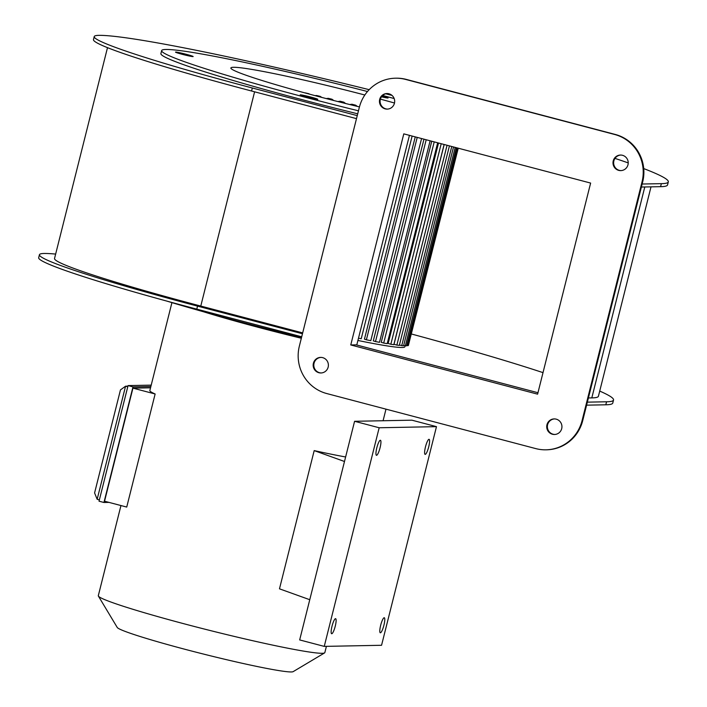 <?xml version="1.0" encoding="UTF-8"?>
<svg xmlns="http://www.w3.org/2000/svg" width="707" height="707" viewBox="0 0 707 707"><rect width="100%" height="100%" fill="white"/><g stroke="black" fill="none" stroke-linecap="round" stroke-linejoin="round"><path stroke-width="1.06" d="M335.251 626.181A7.786 1.564 -75.2 0 1 331.645 633.737A7.786 1.564 -75.2 0 1 332.007 626.243A7.786 1.564 -75.2 0 1 335.613 618.678A7.786 1.564 -75.2 0 1 335.251 626.181M380.066 447.752A7.786 1.564 -75.2 0 1 376.46 455.317A7.786 1.564 -75.2 0 1 376.822 447.814A7.786 1.564 -75.2 0 1 380.428 440.258A7.786 1.564 -75.2 0 1 380.066 447.752M380.666 625.297A7.786 1.564 104.8 0 0 380.304 632.792A7.786 1.564 104.8 0 0 383.91 625.235A7.786 1.564 104.8 0 0 384.272 617.732A7.786 1.564 104.8 0 0 380.666 625.297M425.481 446.868A7.786 1.564 104.8 0 0 425.119 454.371A7.786 1.564 104.8 0 0 428.725 446.806A7.786 1.564 104.8 0 0 429.087 439.312A7.786 1.564 104.8 0 0 425.481 446.868M381.497 96.797A9.085 0.504 14.1 0 0 388.081 97.955A9.085 0.504 14.1 0 0 382.16 95.966M307.094 97.142A9.085 0.504 14.1 0 0 317.797 99.316A9.085 0.504 14.1 0 0 310.877 97.071A9.085 0.504 14.1 0 0 300.175 94.888A9.085 0.504 14.1 0 0 307.094 97.142M182.441 54.368A9.085 0.504 14.1 0 0 193.144 56.542A9.085 0.504 14.1 0 0 186.224 54.298A9.085 0.504 14.1 0 0 175.522 52.115A9.085 0.504 14.1 0 0 182.441 54.368M379.686 99.378A7.786 7.618 -91.1 0 0 387.206 109.108A7.786 7.618 -91.1 0 0 394.435 103.266A7.786 7.618 -91.1 0 0 386.906 93.536A7.786 7.618 -91.1 0 0 379.686 99.378M387.233 93.536A7.786 7.618 -91.1 0 0 380.331 99.36A7.786 7.618 -91.1 0 0 387.533 109.09M546.953 424.757A7.786 7.618 -91.1 0 0 554.482 434.487A7.786 7.618 -91.1 0 0 561.703 428.645A7.786 7.618 -91.1 0 0 554.182 418.915A7.786 7.618 -91.1 0 0 546.953 424.757M554.5 418.915A7.786 7.618 -91.1 0 0 547.607 424.748A7.786 7.618 -91.1 0 0 554.809 434.469M613.234 160.896A7.786 7.618 -91.1 0 0 620.764 170.617A7.786 7.618 -91.1 0 0 627.984 164.775A7.786 7.618 -91.1 0 0 620.454 155.054A7.786 7.618 -91.1 0 0 613.234 160.896M620.781 155.054A7.786 7.618 -91.1 0 0 613.879 160.878A7.786 7.618 -91.1 0 0 621.082 170.608M313.404 363.239A7.786 7.618 -91.1 0 0 320.934 372.969A7.786 7.618 -91.1 0 0 328.154 367.127A7.786 7.618 -91.1 0 0 320.625 357.397A7.786 7.618 -91.1 0 0 313.404 363.239M320.951 357.406A7.786 7.618 -91.1 0 0 314.049 363.23A7.786 7.618 -91.1 0 0 321.252 372.96M324.575 652.914L293.149 671.65A90.832 5.073 -165.9 0 1 186.339 649.653A90.832 5.073 -165.9 0 1 117.238 627.462L98.397 596.098A116.779 6.522 14.1 0 0 187.24 624.626A116.779 6.522 14.1 0 0 324.575 652.914A116.779 6.522 14.1 0 0 324.84 652.605L326.404 646.357M120.959 505.549L98.308 595.701A116.779 6.522 14.1 0 0 98.397 596.098M203.404 311.734A119.377 6.663 14.1 0 0 261.192 328.101A119.377 6.663 14.1 0 0 301.332 338.255M166.932 301.129A188.15 10.499 14.1 0 0 247.998 323.859A188.15 10.499 14.1 0 0 301.527 337.478M394.161 98.538A188.15 10.499 14.1 0 0 383.327 95.657A188.15 10.499 14.1 0 0 382.655 95.48M367.49 91.53A188.15 10.499 14.1 0 0 161.656 50.586A188.15 10.499 14.1 0 0 304.929 97.186A188.15 10.499 14.1 0 0 358.467 110.805M161.656 50.586L160.896 53.599A188.15 10.499 14.1 0 0 304.178 100.2A188.15 10.499 14.1 0 0 357.707 113.818M651.014 186.851L598.431 396.22A281.572 15.722 -165.9 0 1 591.812 397.891L588.41 397.961M641.382 187.037L660.594 186.666A297.143 16.588 14.1 0 0 667.558 184.907L668.318 181.885A297.143 16.588 -165.9 0 1 661.345 183.652L642.142 184.023M614.993 158.386A297.143 16.588 -165.9 0 1 628.223 162.91M643.715 168.575A297.143 16.588 -165.9 0 1 668.318 181.885M587.349 402.15L606.562 401.779A297.143 16.588 14.1 0 0 613.526 400.021L612.775 403.034A297.143 16.588 -165.9 0 1 605.802 404.793L586.598 405.164M613.526 400.021A297.143 16.588 14.1 0 0 599.722 391.086M364.847 95.003A116.779 6.522 14.1 0 0 230.871 67.969A116.779 6.522 14.1 0 0 319.803 96.894A116.779 6.522 14.1 0 0 359.448 106.916M394.488 103.01A116.779 6.522 14.1 0 0 380.393 99.13M171.925 302.631L149.849 390.538A116.779 6.522 14.1 0 0 155.133 393.985L126.73 507.069L104.539 501.219L132.943 388.134L155.133 393.985M309.763 599.713L344.486 461.494L314.191 450.606L279.477 588.825L309.763 599.713L299.671 639.923L324.248 646.392L379.173 427.762L354.587 421.292L411.898 420.179L436.475 426.648L379.173 427.762M345.617 456.978A116.779 6.522 -165.9 0 1 314.191 450.606M304.496 92.794L305.124 92.962M305.15 92.847A116.779 6.522 -165.9 0 1 308.703 93.669L309.754 94.217M326.254 98.582L328.269 98.326L328.145 99.068M328.269 98.326A116.779 6.522 -165.9 0 1 331.972 99.227L333.739 100.509M349.762 104.539L351.945 104.238L351.688 105.016M351.945 104.238A116.779 6.522 -165.9 0 1 355.648 105.193L357.327 106.395M337.884 101.569L340.102 101.242L340.244 102.162M340.102 101.242A116.779 6.522 -165.9 0 1 343.823 102.179L345.626 103.514M315.022 95.631L316.577 95.516L316.489 96.019M316.577 95.516A116.779 6.522 -165.9 0 1 320.218 96.382L321.765 97.407M357.919 340.465A119.898 6.69 14.1 0 0 404.864 346.775L405.12 345.758M415.256 136.875L364.45 339.148L366.376 339.793L417.218 137.397M423.97 139.173L373.305 340.871L375.505 341.569L426.197 139.765M431.747 141.223L381.241 342.312L383.689 343.054L434.222 141.877M438.517 143.008L388.17 343.452L390.838 344.238L441.212 143.715M444.19 144.502L394.011 344.282L396.874 345.096L447.071 145.262M108.958 502.385L103.947 502.483L99.033 501.192L128.064 385.589L151.201 385.138M55.65 254.078A297.143 16.588 14.1 0 0 44.117 253.477A207.611 11.586 14.1 0 0 39.442 254.706L38.682 257.719A207.611 11.586 -165.9 0 0 196.785 309.136L301.703 336.779M94.225 36.578L93.474 39.592A207.611 11.586 14.1 0 0 251.568 91.009L252.328 87.995A207.611 11.586 -165.9 0 1 94.225 36.578A207.611 11.586 -165.9 0 1 98.909 35.35A297.143 16.588 -165.9 0 1 369.178 89.674M385.695 93.792A297.143 16.588 -165.9 0 1 391.978 95.383M252.328 87.995L357.256 115.63M39.442 254.706A207.611 11.586 14.1 0 0 197.536 306.122L302.463 333.757M302.676 332.9L200.779 306.06A192.039 10.72 -165.9 0 1 54.536 258.497L107.499 47.661M251.568 91.009L356.496 118.643M642.69 181.867L642.036 181.876A38.929 38.072 -91.1 0 0 614.63 134.471L615.276 134.454A38.929 38.072 88.9 0 1 642.69 181.867L582.718 420.603A38.929 38.072 88.9 0 1 546.599 449.802L545.954 449.82A38.929 38.072 -91.1 0 0 582.073 420.612L582.718 420.603M395.434 78.203L396.088 78.194A38.929 38.072 88.9 0 1 406.313 79.414L405.659 79.431A38.929 38.072 -91.1 0 0 395.434 78.203A38.929 38.072 -91.1 0 0 359.315 107.411L299.353 346.147A38.929 38.072 -91.1 0 0 326.758 393.552L535.729 448.592A38.929 38.072 -91.1 0 0 545.954 449.82M615.276 134.454L406.313 79.414M614.63 134.471L405.659 79.431M642.036 181.876L582.073 420.612M537.603 394.161L590.628 183.069L403.785 133.862L350.76 344.954L537.603 394.161M350.76 344.954L356.169 344.848L537.965 392.73M356.779 345.007L409.441 135.346M411.562 334.031A278.461 15.545 -165.9 0 1 543.011 372.633M132.943 388.134L150.538 387.798M103.947 502.483L132.987 386.888L150.847 386.535M128.064 385.589L132.987 386.888M127.932 386.146L125.563 386.199L97.159 499.283L99.369 499.858M97.159 499.283L94.588 492.938L120.464 389.902L125.563 386.199L127.773 386.773M403.697 345.378L405.358 345.82L455.193 147.401M405.358 345.82L406.622 345.803L456.386 147.71M406.719 345.423L407.709 345.679L457.367 147.975M407.709 345.679L408.363 345.502L457.942 148.125M408.46 345.131L458.242 148.205M358.493 338.176L361.215 338.741L412.128 136.053M366.376 339.793L370.804 340.668L421.575 138.545M375.505 341.569L379.5 342.312L430.121 140.79M383.689 343.054L387.206 343.655L437.66 142.779M390.838 344.238L393.834 344.68L444.12 144.484M396.874 345.096L399.322 345.387L449.431 145.881M399.42 344.989L401.735 345.626L451.755 146.49M401.735 345.626L403.6 345.758L453.532 146.959M355.648 105.193L355.4 105.926M343.823 102.179L343.62 102.975A116.001 6.478 14.1 0 0 339.917 102.047M331.972 99.227L331.839 100.023M324.248 646.392L381.559 645.279L436.475 426.648M344.486 461.494L354.587 421.292M591.812 397.891L644.793 186.975M660.594 186.666L661.345 183.652M605.802 404.793L606.562 401.779M196.785 309.136L197.536 306.122M200.779 306.06L254.6 91.804M385.987 409.15L383.079 420.736"/></g></svg>
